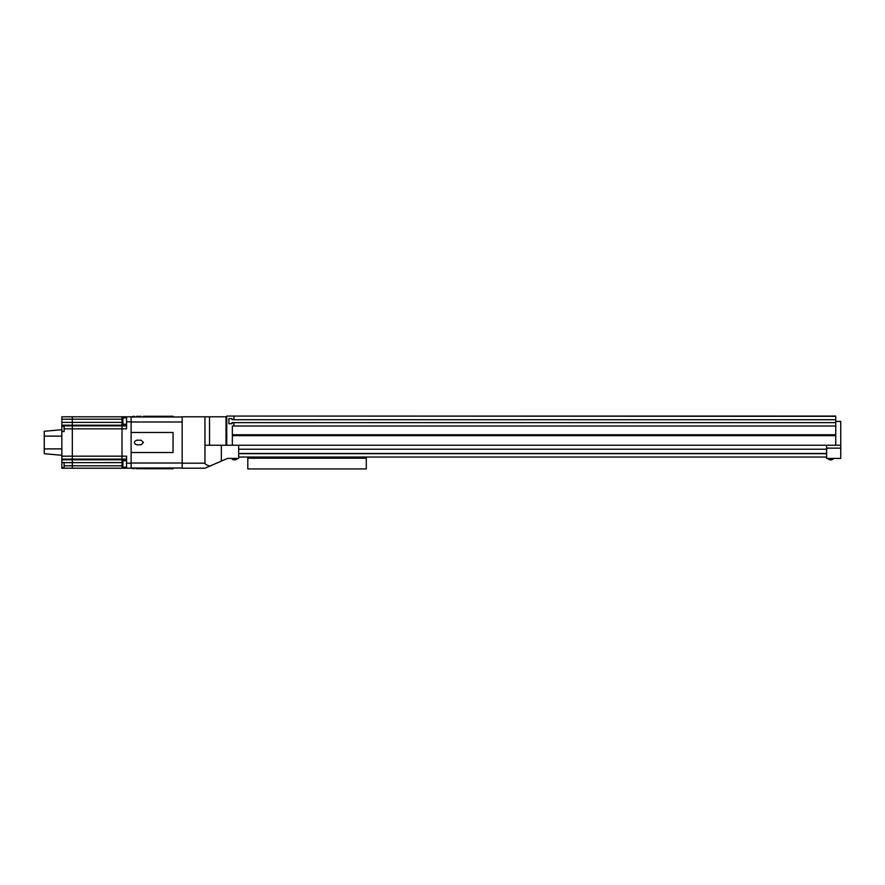 <?xml version="1.0" encoding="UTF-8"?>
<svg xmlns="http://www.w3.org/2000/svg" width="885" height="885" viewBox="0 0 885 885"><rect width="100%" height="100%" fill="white"/><g stroke="black" fill="none" stroke-linecap="round" stroke-linejoin="round"><path stroke-width="1.33" d="M226.737 416.791L226.029 416.791L226.029 445.232L204.955 445.232L204.955 463.187L182.166 463.187L182.166 468.209L204.955 468.209L209.944 466.041C206.659 465.178 204.999 464.227 204.955 463.187M835.739 416.337L226.737 416.061L835.739 416.061L835.739 445.232L226.029 445.232M182.166 463.187L182.166 416.791L226.029 416.791M209.944 466.041L227.556 458.408L238.684 458.408M221.361 445.232L221.361 461.096M835.739 445.232L840.75 445.232L840.75 421.415L835.739 421.415M826.623 445.232L826.623 453.419L826.623 449.226L238.684 449.226L238.684 457.036L826.623 457.036L826.623 458.408L840.75 458.408L840.75 448.142L826.623 448.142M840.75 445.232L840.75 448.142M828.128 458.861A3.739 3.739 0 0 0 833.316 458.861L828.128 458.408M231.981 458.861A3.739 3.739 0 0 0 237.18 458.861L231.981 458.408M233.917 416.337L233.917 419.711L232.025 419.711L232.025 418.616L228.872 418.616L228.872 423.727L232.025 423.727L228.872 423.727M835.739 419.711L233.917 419.711M232.025 418.616L228.872 418.616M232.025 423.727L232.025 422.632L233.917 422.632L233.917 426.006L232.346 426.006L232.346 434.756L232.976 434.756L232.346 435.663L232.346 445.232M835.739 422.632L233.917 422.632M835.739 426.006L233.917 426.006M835.739 434.756L232.976 434.756M835.739 435.663L232.976 435.663M238.684 445.232L238.684 449.226M826.623 457.036L826.623 453.419L238.684 453.419M826.623 453.695L238.684 453.695M226.737 416.138L226.737 445.232M64.118 431.382L61.839 431.382L61.839 425.165L72.327 425.198L72.327 468.209L122.008 468.209L122.008 416.791L131.124 416.791L131.124 468.209L122.008 468.209L122.008 416.791L72.327 416.791L72.327 468.209L64.118 468.209L64.118 462.468L61.839 462.468L61.839 468.209L64.118 468.209M61.839 431.382L64.118 431.559L64.118 425.198M61.839 431.559L61.839 462.468M61.839 419.18L72.327 419.18L72.327 416.791L61.839 416.791L61.839 425.165M61.839 456.173L126.566 456.173L126.566 468.209M126.566 416.791L126.566 428.827L64.118 428.827M122.915 419.18L72.327 419.18L72.327 425.198L126.566 425.198M61.839 455.266L44.25 453.717L44.25 431.283L61.839 429.734M126.566 467.18L122.915 467.18L122.915 460.797L126.566 460.797M126.566 424.203L122.915 424.203L122.915 417.82L126.566 417.82M131.124 416.979L182.166 416.979M131.124 468.021L182.166 468.021M173.051 432.477L131.124 432.477L131.124 452.523L173.051 452.523L173.051 432.477L173.051 452.523M143.425 442.5L141.146 444.779L136.589 444.779C133.646 443.263 133.646 441.737 136.589 440.221L141.146 440.221L143.425 442.5M142.397 468.696L136.589 468.674C133.646 468.762 133.646 468.762 136.589 468.674C133.646 468.762 133.646 468.762 136.589 468.674L136.168 468.674M173.051 468.021L173.051 468.751L143.425 468.751M134.31 468.751L131.124 468.209M141.146 416.326L136.589 416.326C133.646 416.238 133.646 416.238 136.589 416.326M143.425 416.249L173.051 416.249L173.051 416.979M131.124 416.791L134.31 416.249M247.8 458.22L247.8 468.939L366.29 468.939L366.29 458.22L247.8 458.22M204.955 416.791L204.955 445.232M209.513 416.791L209.513 445.232M61.839 422.388L122.915 422.388M61.839 459.116L126.566 459.116M61.839 459.802L126.566 459.802M61.839 462.645L122.915 462.612M64.118 465.82L122.915 465.82M64.118 425.884L126.566 425.884M126.566 463.187L131.124 463.187M126.566 421.813L131.124 421.813M61.839 436.117L44.25 436.117M44.25 448.883L61.839 448.883M131.124 421.99L182.166 421.99M131.124 463.01L182.166 463.01M64.118 467.745L61.839 467.745M64.118 426.271L61.839 426.271"/></g></svg>
